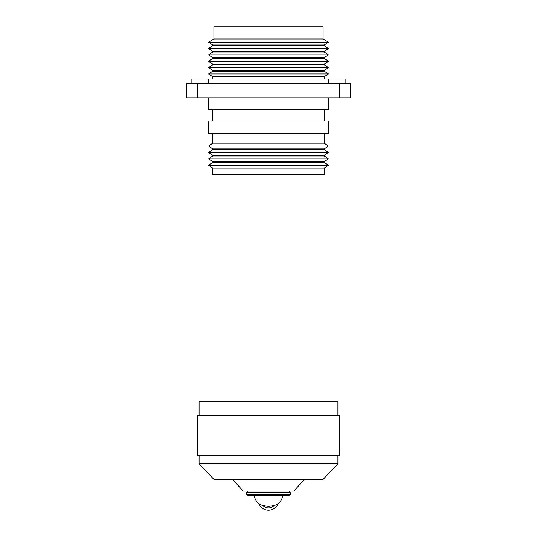 <?xml version="1.0" encoding="UTF-8"?>
<svg xmlns="http://www.w3.org/2000/svg" width="537" height="537" viewBox="0 0 537 537"><rect width="100%" height="100%" fill="white"/><g stroke="black" fill="none" stroke-linecap="round" stroke-linejoin="round"><path stroke-width="0.81" d="M324.241 168.081L324.241 174.438L212.759 174.438L212.759 168.081L208.557 165.242L328.443 165.242L324.241 168.081L212.759 168.081M212.759 162.402L212.759 161.684L324.241 161.684L324.241 162.402L212.759 162.402L208.557 165.242M324.241 162.402L328.443 165.242M324.241 161.684L328.443 158.845L208.557 158.845L212.759 161.684M212.759 156.012L212.759 155.287L324.241 155.287L324.241 156.012L212.759 156.012L208.557 158.845M324.241 156.012L328.443 158.845M324.241 155.287L328.443 152.454L208.557 152.454L212.759 155.287M212.759 149.615L212.759 148.897L324.241 148.897L324.241 149.615L212.759 149.615L208.557 152.454M324.241 149.615L328.443 152.454M324.241 148.897L328.443 146.057L208.557 146.057L212.759 148.897M324.241 133.679L324.241 143.218L212.759 143.218L208.557 146.057M324.241 143.218L328.443 146.057M328.389 133.679L208.611 133.679L208.611 120.912L328.389 120.912L328.389 133.679M324.241 109.313L324.241 120.912M328.389 97.808L328.389 109.313L208.611 109.313L208.611 97.808M339.726 97.808L339.726 83.618L350.245 83.618L350.245 97.808L186.755 97.808L186.755 83.618L197.274 83.618L197.274 97.808M339.726 83.618L197.274 83.618M323.106 38.986L323.106 26.85L213.894 26.85L213.894 38.986L208.557 42.175L328.443 42.175L323.106 38.986L213.894 38.986M208.557 42.175L212.759 45.014L324.241 45.014L328.443 42.175M324.241 45.014L324.241 45.699L212.759 45.699L208.557 48.531L328.443 48.531L324.241 45.699M208.557 48.531L212.759 51.371L324.241 51.371L328.443 48.531M324.241 51.371L324.241 52.055L212.759 52.055L208.557 54.895L328.443 54.895L324.241 52.055M208.557 54.895L212.759 57.727L324.241 57.727L328.443 54.895M324.241 57.727L324.241 58.412L212.759 58.412L208.557 61.252L328.443 61.252L324.241 58.412M208.557 61.252L212.759 64.091L324.241 64.091L328.443 61.252M324.241 64.091L324.241 64.769L212.759 64.769L208.557 67.608L328.443 67.608L324.241 64.769M208.557 67.608L212.759 70.448L324.241 70.448L328.443 67.608M324.241 70.448L324.241 71.126L212.759 71.126L208.557 73.965L328.443 73.965L324.241 71.126M208.557 73.965L212.759 76.804L324.241 76.804L328.443 73.965M324.241 76.804L324.241 79.073M337.921 415.356L337.921 401.501L199.079 401.501L199.079 415.356M339.458 415.356L197.542 415.356L197.542 455.772L339.458 455.772L339.458 415.356M337.921 455.772L337.921 463.72L199.079 463.72L199.079 455.772M337.921 463.72L323.106 479.393L213.894 479.393L199.079 463.72M304.432 479.393L293.82 491.073L243.18 491.073L232.568 479.393M289.221 491.073L290.356 492.207L290.356 494.476L290.356 492.207L246.644 492.207L247.779 491.073L246.644 492.207L246.644 494.476L290.356 494.476L289.221 495.617L257.377 495.617M246.644 494.476L247.779 495.617L258.807 495.617A10.498 10.498 0 0 0 258.68 495.933A10.498 10.498 0 0 1 258.807 495.617M278.193 495.617A10.498 10.498 0 0 1 278.32 495.933A10.498 10.498 0 0 0 278.193 495.617L289.221 495.617M278.3 503.417A10.498 10.498 0 0 1 258.7 503.417A10.498 10.498 0 0 0 278.3 503.417M268.5 495.933L282.69 495.933C280.643 505.398 274.293 505.599 268.5 506.398C262.707 505.599 256.357 505.398 254.31 495.933L268.5 495.933M345.13 83.618L345.13 79.073L191.87 79.073L191.87 83.618M262.653 505.445A8.23 8.23 0 0 0 274.347 505.445M328.785 83.618L328.785 79.073M208.215 83.618L208.215 79.073M212.759 133.679L212.759 143.218M212.759 109.313L212.759 120.912M212.759 45.014L212.759 45.699M212.759 51.371L212.759 52.055M212.759 57.727L212.759 58.412M212.759 64.091L212.759 64.769M212.759 70.448L212.759 71.126M212.759 76.804L212.759 79.073"/></g></svg>
